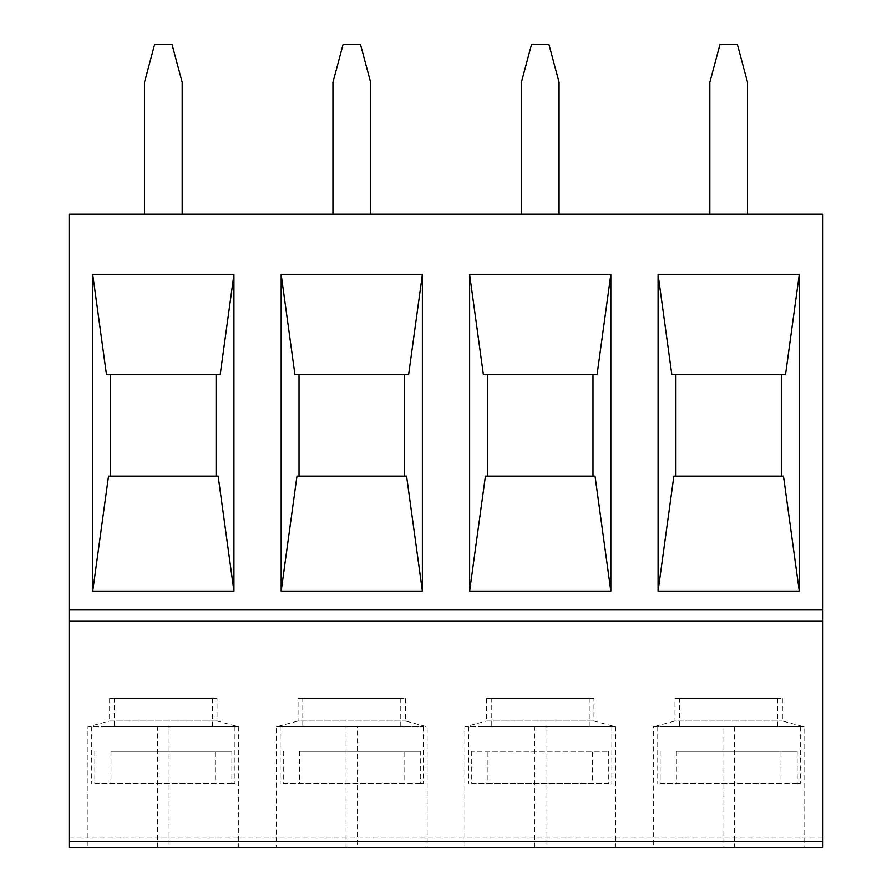 <?xml version="1.0" encoding="UTF-8"?>
<svg xmlns="http://www.w3.org/2000/svg" width="892" height="892" viewBox="0 0 892 892"><rect width="100%" height="100%" fill="white"/><g stroke="black" fill="none" stroke-linecap="round" stroke-linejoin="round"><path stroke-width="0.67" stroke-dasharray="4.46 3.34" d="M69.097 609.95L69.097 847.4L822.903 847.4L822.903 609.95L69.097 609.95L69.097 214.203L822.903 214.203L822.903 609.95M559.072 214.203L521.385 214.203L559.072 214.203L559.072 82.287L548.97 44.6L531.476 44.6L521.385 82.287L521.385 214.203M747.518 214.203L709.831 214.203L747.518 214.203L747.518 82.287L737.428 44.6L719.933 44.6L709.831 82.287L709.831 214.203M182.169 214.203L144.482 214.203L182.169 214.203L182.169 82.287L172.067 44.6L154.572 44.6L144.482 82.287L144.482 214.203M370.615 214.203L332.928 214.203L370.615 214.203L370.615 82.287L360.524 44.6L343.03 44.6L332.928 82.287L332.928 214.203M471.712 751.287L471.712 783.332L592.533 783.332L592.533 751.287L608.734 751.287L471.712 751.287L592.533 751.287M478.212 726.79L611.834 726.79L478.212 726.79M471.712 783.332L592.533 783.332M608.734 751.287L608.734 783.332L487.924 783.332L487.924 751.287M233.927 274.524L233.927 591.095M92.723 274.513L92.723 591.106M674.965 698.525L782.384 698.525L674.965 698.525L674.965 720.981L782.384 720.981L674.965 720.981L653.301 726.79L804.06 726.79L653.301 726.79L653.301 847.4L804.06 847.4L734.406 847.4L734.406 726.79M799.277 591.106L799.277 274.513M658.073 591.095L658.073 274.524M673.861 476.15L783.488 476.15M734.406 847.4L722.944 847.4L722.944 726.79M722.944 847.4L653.301 847.4M545.96 847.4L464.843 847.4L615.603 847.4L545.96 847.4L545.96 726.79L615.603 726.79L615.603 847.4M169.056 847.4L87.94 847.4L238.699 847.4L169.056 847.4L169.056 726.79L238.699 726.79L238.699 847.4M357.514 847.4L276.397 847.4L427.156 847.4L357.514 847.4L357.514 726.79L276.397 726.79L357.514 726.79M69.097 621.256L822.903 621.256M109.616 698.525L109.616 720.981L217.035 720.981L109.616 720.981L87.94 726.79L238.699 726.79L217.035 720.981L217.035 698.525L109.616 698.525L217.035 698.525M157.594 847.4L157.594 726.79L87.94 726.79L87.94 847.4M157.594 726.79L169.056 726.79M346.04 847.4L346.04 726.79M298.062 698.525L405.481 698.525L298.062 698.525L298.062 720.981L405.481 720.981L298.062 720.981L276.397 726.79L276.397 847.4M486.519 698.525L486.519 720.981L593.938 720.981L486.519 720.981L464.843 726.79L615.603 726.79L593.938 720.981L593.938 698.525L486.519 698.525L593.938 698.525M534.486 847.4L534.486 726.79L464.843 726.79L464.843 847.4M534.486 726.79L545.96 726.79M483.341 374.384L487.456 374.384L487.456 476.15L592.99 476.15L592.99 374.384L597.105 374.384M487.456 374.384L592.99 374.384M671.799 374.384L785.562 374.384M608.734 783.332L487.924 783.332M497.792 726.79L589.222 726.79L497.792 726.79M491.224 698.525L589.222 698.525L491.224 698.525L491.224 726.79M797.192 783.332L676.37 783.332L676.37 751.287L797.192 751.287L797.192 783.332L800.291 783.332L676.37 783.332M797.192 751.287L676.37 751.287M660.169 751.287L660.169 783.332L780.979 783.332L780.979 751.287M660.169 783.332L780.979 783.332M686.238 726.79L777.668 726.79L686.238 726.79M679.682 698.525L777.668 698.525L679.682 698.525L679.682 726.79M666.659 726.79L800.291 726.79L666.659 726.79M469.627 274.513L469.627 591.106M485.415 476.15L487.456 476.15M781.448 476.15L781.448 374.384M675.913 374.384L675.913 476.15M592.99 476.15L595.042 476.15M610.83 591.106L610.83 274.513M220.201 374.384L106.438 374.384M294.895 374.384L408.659 374.384M231.831 783.332L111.021 783.332L111.021 751.287L231.831 751.287L231.831 783.332L234.93 783.332L111.021 783.332M231.831 751.287L111.021 751.287M94.808 751.287L94.808 783.332L215.63 783.332L215.63 751.287M94.808 783.332L215.63 783.332M120.888 726.79L212.318 726.79L120.888 726.79M114.332 698.525L212.318 698.525L114.332 698.525L114.332 726.79M101.309 726.79L234.93 726.79L101.309 726.79M420.288 783.332L299.467 783.332L299.467 751.287L420.288 751.287L420.288 783.332L423.388 783.332L299.467 783.332M420.288 751.287L299.467 751.287M283.266 751.287L283.266 783.332L404.076 783.332L404.076 751.287M283.266 783.332L404.076 783.332M309.346 726.79L400.776 726.79L309.346 726.79M302.778 698.525L400.776 698.525L302.778 698.525L302.778 726.79M289.755 726.79L423.388 726.79L289.755 726.79M296.958 476.15L406.585 476.15M422.373 591.106L422.373 274.513M281.17 591.095L281.17 274.524M404.544 476.15L404.544 374.384M299.01 374.384L299.01 476.15M110.552 374.384L110.552 476.15L216.087 476.15L216.087 374.384M108.512 476.15L110.552 476.15M216.087 476.15L218.139 476.15M69.097 838.056L822.903 838.056M468.612 726.79L468.612 783.332M611.834 726.79L611.834 783.332M782.384 698.525L782.384 720.981L804.06 726.79L804.06 847.4M405.481 698.525L405.481 720.981L427.156 726.79L427.156 847.4M589.222 698.525L589.222 726.79M777.668 698.525L777.668 726.79M657.069 726.79L657.069 783.332M800.291 726.79L800.291 783.332M212.318 698.525L212.318 726.79M91.709 726.79L91.709 783.332M234.93 726.79L234.93 783.332M400.776 698.525L400.776 726.79M280.166 726.79L280.166 783.332M423.388 726.79L423.388 783.332"/><path stroke-width="1.34" d="M649.532 847.4L69.097 847.4L69.097 214.203L822.903 214.203L822.903 847.4L649.532 847.4L807.829 847.4M610.83 591.106L610.83 274.513L469.627 274.513L469.627 591.106L610.83 591.106L595.042 476.15L485.415 476.15L469.627 591.095M799.277 591.106L799.277 274.513L658.073 274.513L658.073 591.106L799.277 591.106L783.488 476.15L673.861 476.15L658.073 591.095M233.927 591.106L233.927 274.513L92.723 274.513L92.723 591.106L233.927 591.106L218.139 476.15L108.512 476.15L92.723 591.095M422.373 591.106L422.373 274.513L281.17 274.513L281.17 591.106L422.373 591.106L406.585 476.15L296.958 476.15L281.17 591.095M92.723 274.524L106.438 374.384L220.201 374.384L233.927 274.524M144.482 214.203L144.482 82.287L154.572 44.6L172.067 44.6L182.169 82.287L182.169 214.203M461.075 847.4L619.371 847.4M272.629 847.4L430.925 847.4M84.171 847.4L242.468 847.4M69.097 621.256L822.903 621.256M592.99 374.384L592.99 476.15M487.456 476.15L487.456 374.384M469.627 274.524L483.341 374.384L597.105 374.384L610.83 274.524M658.073 274.524L671.799 374.384L785.562 374.384L799.277 274.524M521.385 214.203L521.385 82.287L531.476 44.6L548.97 44.6L559.072 82.287L559.072 214.203M709.831 214.203L709.831 82.287L719.933 44.6L737.428 44.6L747.518 82.287L747.518 214.203M781.448 374.384L781.448 476.15M675.913 476.15L675.913 374.384M281.17 274.524L294.895 374.384L408.659 374.384L422.373 274.524M332.928 214.203L332.928 82.287L343.03 44.6L360.524 44.6L370.615 82.287L370.615 214.203M404.544 374.384L404.544 476.15M299.01 476.15L299.01 374.384M216.087 374.384L216.087 476.15M110.552 476.15L110.552 374.384M69.097 609.95L822.903 609.95M69.097 841.557L822.903 841.557"/></g></svg>
